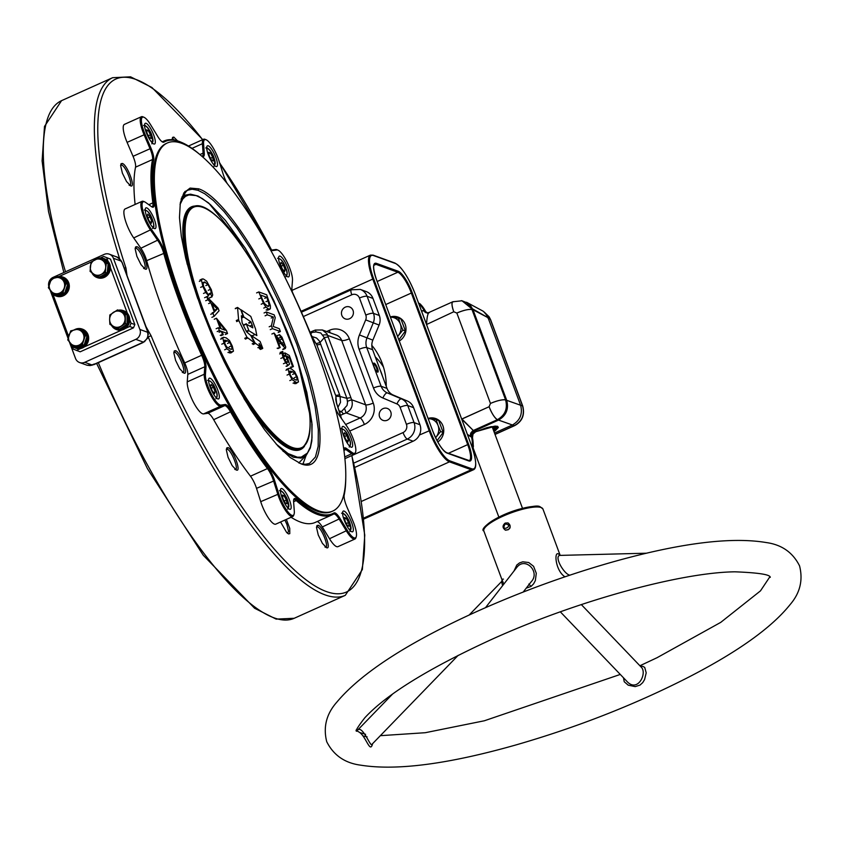 <?xml version="1.0" encoding="UTF-8"?>
<svg xmlns="http://www.w3.org/2000/svg" width="842" height="842" viewBox="0 0 842 842"><rect width="100%" height="100%" fill="white"/><g stroke="black" fill="none" stroke-linecap="round" stroke-linejoin="round"><path stroke-width="1.26" d="M505.158 523.092L507.884 522.903C510.82 525.008 510.873 527.324 508.042 529.828L505.316 530.018C502.379 527.913 502.327 525.608 505.158 523.092M505.211 523.966C499.664 533.081 515.178 525.124 505.211 523.966M483.34 429.473A12.609 3 159.6 0 0 486.865 427.694M492.78 428.42A13.577 3.221 159.6 0 0 493.275 427.536M487.876 427.41A13.577 3.221 -20.4 0 1 493.644 427.978A13.577 3.221 -20.4 0 1 493.159 429.431M489.886 426.915A14.24 3.379 -20.4 0 1 494.317 427.999A14.24 3.379 -20.4 0 1 493.286 429.788M490.981 426.683A14.282 3.389 -20.4 0 1 494.317 427.852A14.282 3.389 -20.4 0 1 494.317 427.925M496.99 426.22A17.45 4.147 -20.4 0 1 497.338 427.01A17.45 4.147 -20.4 0 1 493.738 430.999M497.338 426.294A17.661 4.189 -20.4 0 1 497.348 426.431L497.338 427.01M494.917 426.126A16.335 3.873 -20.4 0 1 496.085 426.757A16.335 3.873 -20.4 0 1 493.601 430.62M493.549 430.472A16.282 3.863 159.6 0 0 496.033 426.694M440.271 424.684L441.745 428.662M440.798 435.651L437.861 439.598M428.189 418.685A11.346 10.62 109.9 0 1 429.725 418.748A11.346 10.62 109.9 0 1 438.05 425.452L436.167 419.611L438.724 420.537L443.166 432.472L437.072 440.671M435.598 437.735L440.608 431.546L438.05 425.452A11.346 10.62 109.9 0 1 436.388 436.651A11.346 10.62 109.9 0 1 435.556 437.651M436.167 419.611L428.146 418.569M443.166 432.472L440.608 431.546M402.529 323.202L404.002 327.17M403.055 334.169L400.118 338.105M390.446 317.192A11.346 10.62 109.9 0 1 391.983 317.255A11.346 10.62 109.9 0 1 400.308 323.959L398.424 318.118L400.981 319.044L405.423 330.98L398.855 339.81M397.645 336.547L402.865 330.053L400.308 323.959A11.346 10.62 109.9 0 1 398.645 335.158A11.346 10.62 109.9 0 1 397.592 336.39M398.424 318.118L390.404 317.076M405.423 330.98L402.865 330.053M428.104 418.432A13.304 12.451 109.9 0 1 435.735 418.569A13.304 12.451 109.9 0 1 443.702 429.304A13.304 12.451 109.9 0 1 437.798 442.018M390.351 316.95A13.304 12.451 109.9 0 1 397.992 317.087A13.304 12.451 109.9 0 1 405.991 328.275A13.304 12.451 109.9 0 1 399.308 341.01M514.009 571.002L516.778 565.045L519.514 562.909L522.819 561.803L528.713 562.53L533.586 566.319L536.291 573.297L535.333 580.633L533.586 583.864L531.007 586.442L526.25 588.137M503.453 579.117L501.948 579.264L503.748 584.211M564.993 576.812C554.625 570.476 553.583 547.321 559.888 555.373M504.947 529.86L505.505 530.123C510.441 529.523 511.431 527.208 508.463 523.177M502.621 585.653L501.548 581.601L469.162 615.018M392.677 693.955L357.282 730.477C362.249 724.225 370.312 746.854 371.796 744.507L458.206 655.318M523.198 592.052L531.165 581.811C540.617 572.002 525.366 556.383 516.883 567.308L485.518 607.65M560.319 611.829L626.68 681.115C637.499 693.482 647.54 673.147 641.278 667.19L581.317 604.577M542.943 509.031C538.554 505.674 540.774 504.4 519.051 509.242C494.885 516.062 478.919 529.408 483.845 531.007A31.533 7.483 159.6 0 1 510.778 512.999A31.533 7.483 159.6 0 1 542.943 509.031L560.162 555.341C553.531 555.731 563.803 574.086 569.813 575.181M640.478 666.359L642.762 666.327L644.719 667.411L646.203 672.832L644.583 679.568L642.709 682.641L639.973 685.104L635.205 686.609L628.216 685.178L624.238 681.746L623.48 677.768M359.766 732.561L365.575 734.298M372.585 743.686C369.964 754.579 365.891 734.971 358.229 731.635L356.019 730.214M461.321 300.657L466.836 302.878L470.71 306.962L471.983 309.54C468.657 309.046 463.616 310.214 456.848 313.056L490.465 403.444L489.097 406.728L461.9 418.958L473.309 430.504L475.193 431.188L472.657 433.693L472.309 437.272L471.509 436.987L471.562 434.283L474.404 430.925L475.667 431.757L486.371 427.831L495.212 426.115L497.706 426.431L498.338 427.483L495.338 430.651L493.949 431.567L495.317 426.115L475.667 431.757L472.993 434.114L475.667 431.757L475.193 431.188L472.657 433.693L472.309 437.272L470.415 436.577L470.467 433.925L473.309 430.504L474.404 430.925L498.517 420.084L497.412 419.674C494.622 417.874 491.854 413.569 489.097 406.728L461.732 419.148L473.309 430.504L497.412 419.674A12.609 3.305 -114.2 0 1 489.097 406.728L490.465 403.444C497.222 400.603 502.274 399.424 505.6 399.918C507.831 408.602 505.105 415.19 497.412 419.674L472.583 430.915L470.804 433.02L470.415 436.577L467.394 434.367L471.509 436.987A28.67 26.818 109.9 0 1 472.341 445.828L473.13 446.449M462.016 300.783L468.057 303.194L470.204 305.109L473.025 309.761L462.016 300.783L452.796 301.773A12.609 3.305 65.8 0 1 453.554 301.752C451.438 301.773 451.512 305.109 453.775 311.761L456.848 313.056L490.465 403.444A12.609 3 159.6 0 1 505.6 399.918C507.873 408.623 505.137 415.201 497.412 419.674L498.517 420.084L473.625 431.367L471.878 433.42L471.509 436.987A28.67 26.818 109.9 0 1 472.341 445.828L473.151 446.113A28.575 26.733 -70.1 0 0 472.309 437.272L473.278 446.397M472.699 308.94L488.055 317.708L485.234 313.056L483.076 311.151L466.552 302.267L470.204 305.109L473.025 309.761L506.716 400.329L505.6 399.918L471.983 309.54L505.6 399.918L506.716 400.329C508.957 409.012 506.221 415.601 498.517 420.084L512.41 424.989L494.496 433.041L512.41 424.989L498.517 420.084C506.221 415.601 508.957 409.012 506.716 400.329L473.025 309.761L471.983 309.54A12.609 3 159.6 0 0 456.848 313.056L453.775 311.761L426.536 324.517L453.775 311.761A12.609 3.305 65.8 0 1 452.796 301.773L428.631 312.635L426.073 312.75L423.515 310.477L425.399 311.14L427.357 313.161L425.021 311.466L419.505 303.762A28.67 26.818 109.9 0 1 424.557 310.709L426.526 312.729M461.532 418.611L461.742 419.179L461.532 418.611M429.452 312.582C427.978 312.54 427.02 316.318 426.589 323.949L426.578 323.981C427.02 316.318 427.978 312.54 429.452 312.582M420.642 304.457L418.4 303.046M425.642 311.372L420.526 304.288L418.685 303.109M512.41 424.989C520.114 420.505 522.84 413.917 520.598 405.234L488.055 317.708L473.025 309.761L488.055 317.708L520.598 405.234L506.716 400.329L520.598 405.234C522.84 413.917 520.114 420.505 512.41 424.989L514.325 425.642L494.98 434.335L514.325 425.642L512.083 424.852M483.876 311.866L490.57 319.56L489.086 316.771L484.182 312.024L489.086 316.771L490.339 319.339L488.244 318.234M514.851 425.399L514.63 425.631C522.25 421.453 524.955 414.938 522.756 406.107L522.524 405.886A5.041 1.2 159.6 0 1 522.756 406.107L490.57 319.56A5.041 1.2 159.6 0 0 490.339 319.339L522.524 405.886L520.282 405.097L522.524 405.886C524.871 414.622 522.145 421.2 514.325 425.642C522.145 421.2 524.871 414.622 522.524 405.886L490.339 319.339L487.907 318.055M425.399 311.14A28.575 26.733 -70.1 0 0 420.368 304.183M427.62 313.119L425.263 312.361L423.515 310.477L421.537 311.066L424.557 310.709A28.67 26.818 109.9 0 0 419.505 303.762L418.558 303.036M472.12 447.102L472.341 445.828L472.12 447.102M472.541 448.333L473.151 446.113L472.541 448.333M419.505 303.762L418.748 303.573L419.505 303.762M514.63 425.631L514.325 425.642A5.041 1.326 -114.2 0 0 514.63 425.631L495.022 434.451M181.072 199.365L186.071 194.986L190.545 194.176L198.038 196.039L208.679 202.996L245.296 248.18L273.913 300.741L296.931 357.797L312.066 424.221L311.835 440.976L310.288 448.102L306.299 455.217L301.141 458.09L293.353 457.227L282.986 451.175M186.071 194.986L182.093 196.628M276.208 444.092L288.069 453.564L297.384 457.217L301.31 457.111L307.435 453.07L310.445 446.776L312.014 437.861L311.835 422.295L306.856 392.467L296.668 357.103L287.375 331.843L273.597 300.152L258.105 269.882L245.001 247.801L225.467 220.478L210.374 204.574L202.206 198.491L196.112 195.586L188.924 194.923L185.556 196.323L182.777 199.007L180.041 204.511M347.904 441.976L348.514 440.187L346.788 435.546L344.452 432.693L343.852 434.483L345.578 439.124L347.904 441.976M346.999 440.861L348.514 440.187M344.61 436.524L346.788 435.546M147.771 214.089L147.171 215.878L148.897 220.52L151.223 223.362L151.823 221.572L150.097 216.941L147.771 214.089M150.318 222.256L151.823 221.572M147.929 217.91L150.097 216.941M281.112 262.367L283.438 265.219L285.164 269.861L284.564 271.65L282.228 268.798L280.502 264.156L281.112 262.367M281.26 266.198L283.438 265.219M283.649 270.535L285.164 269.861M214.573 393.698L212.237 390.846L210.511 386.204L211.121 384.415L213.447 387.267L215.173 391.909L214.573 393.698M211.268 388.246L213.447 387.267M213.657 392.582L215.173 391.909M348.546 522.535L349.188 526.25L347.493 525.64L345.157 521.314L344.504 517.598L346.199 518.209L348.546 522.535L346.346 523.524M344.725 518.872L346.199 518.209M212.7 157.265L210.353 152.939L208.669 152.328L209.311 156.044L211.658 160.359L213.342 160.98L212.7 157.265L210.511 158.254M208.89 153.602L210.353 152.939M282.975 498.801L285.322 503.116L287.017 503.737L286.364 500.022L284.028 495.696L282.333 495.085L282.975 498.801M284.175 501.011L286.364 500.022M282.554 496.359L284.028 495.696M147.139 133.52L146.487 129.815L148.181 130.426L150.518 134.752L151.171 138.467L149.476 137.846L147.139 133.52M146.708 131.089L148.181 130.426M148.329 135.741L150.518 134.752M112.281 325.728A9.462 8.852 -70.1 0 0 112.502 326.033A9.462 8.852 -70.1 0 0 125.016 327.17A9.462 8.852 -70.1 0 0 126.626 313.94A9.462 8.852 -70.1 0 0 119.459 310.614M118.459 310.214A10.093 9.441 109.9 0 1 123.216 310.572A10.093 9.441 109.9 0 1 127.31 313.613A10.093 9.441 109.9 0 1 127.405 325.707A10.093 9.441 109.9 0 1 116.343 329.548A10.093 9.441 109.9 0 1 112.239 326.517A10.093 9.441 109.9 0 1 111.428 325.244M123.437 310.666A10.093 9.441 109.9 0 1 123.669 310.74A10.093 9.441 109.9 0 1 127.773 313.782A10.093 9.441 109.9 0 1 127.858 325.875A10.093 9.441 109.9 0 1 116.806 329.717A10.093 9.441 109.9 0 1 116.575 329.632M71.044 343.946A9.462 8.852 -70.1 0 0 71.433 344.494A9.462 8.852 -70.1 0 0 72.886 345.999M81.19 329.369L87.01 336.221L84.063 345.22L75.285 347.346A9.462 8.852 -70.1 0 0 85.642 343.736A9.462 8.852 -70.1 0 0 85.558 332.401A9.462 8.852 -70.1 0 0 81.211 329.39L79.464 328.738L70.696 330.874L67.739 339.873L73.559 346.725L82.337 344.588L85.284 335.6L79.464 328.738M74.296 329.853A10.093 9.441 109.9 0 1 82.137 329.043A10.093 9.441 109.9 0 1 86.231 332.074A10.093 9.441 109.9 0 1 86.326 344.168A10.093 9.441 109.9 0 1 75.264 348.009A10.093 9.441 109.9 0 1 71.17 344.978A10.093 9.441 109.9 0 1 69.812 342.505M82.369 329.127A10.093 9.441 109.9 0 1 82.6 329.201A10.093 9.441 109.9 0 1 86.694 332.243A10.093 9.441 109.9 0 1 86.789 344.336A10.093 9.441 109.9 0 1 75.727 348.178A10.093 9.441 109.9 0 1 75.496 348.093M51.741 291.995A9.462 8.852 -70.1 0 0 52.078 292.469A9.462 8.852 -70.1 0 0 53.33 293.795M67.686 284.301L64.634 293.258L55.846 295.289A9.462 8.852 -70.1 0 0 66.265 291.753A9.462 8.852 -70.1 0 0 66.202 280.375A9.462 8.852 -70.1 0 0 61.961 277.397L67.686 284.301L65.96 283.68L60.214 276.744L51.425 278.776L48.373 287.743L54.12 294.668L62.908 292.637L65.96 283.68M54.962 277.818A10.093 9.441 109.9 0 1 62.792 277.007A10.093 9.441 109.9 0 1 66.886 280.049A10.093 9.441 109.9 0 1 66.981 292.142A10.093 9.441 109.9 0 1 55.919 295.984A10.093 9.441 109.9 0 1 51.815 292.953A10.093 9.441 109.9 0 1 50.457 290.448M63.013 277.102A10.093 9.441 109.9 0 1 63.245 277.176A10.093 9.441 109.9 0 1 67.349 280.218A10.093 9.441 109.9 0 1 67.434 292.311A10.093 9.441 109.9 0 1 56.382 296.152A10.093 9.441 109.9 0 1 56.151 296.068M92.746 273.418A9.462 8.852 -70.1 0 0 102.103 277.05A9.462 8.852 -70.1 0 0 109.039 268.977A9.462 8.852 -70.1 0 0 101.072 258.589M99.809 258.084A10.093 9.441 109.9 0 1 103.861 258.547A10.093 9.441 109.9 0 1 109.839 269.124A10.093 9.441 109.9 0 1 96.988 277.523A10.093 9.441 109.9 0 1 91.852 272.755M104.092 258.641A10.093 9.441 109.9 0 1 104.324 258.715A10.093 9.441 109.9 0 1 110.291 269.293A10.093 9.441 109.9 0 1 97.451 277.692A10.093 9.441 109.9 0 1 97.219 277.607M124.9 325.633A8.199 7.673 109.9 0 1 123.458 326.833A8.199 7.673 109.9 0 1 121.806 327.664M122.7 312.414A8.199 7.673 109.9 0 1 124.069 313.171M127.037 317.56A8.199 7.673 109.9 0 1 127.058 321.676M117.554 309.888L127.026 314.824L127.068 324.212L119.354 329.285L117.627 328.654L125.342 323.581L125.3 314.192L117.554 309.888L109.839 314.961L109.618 319.56L109.881 324.349L117.627 328.654M127.026 314.824L125.3 314.192M127.068 324.212L125.342 323.581M125.079 318.802A8.199 7.673 109.9 0 1 121.237 326.033A8.199 7.673 109.9 0 1 113.512 326.412A8.199 7.673 109.9 0 1 109.618 319.56A8.199 7.673 -70.1 0 1 113.449 312.329A8.199 7.673 109.9 0 1 121.185 311.95A8.199 7.673 109.9 0 1 125.079 318.802M83.347 331.906A8.199 7.673 109.9 0 1 84.358 332.885A8.199 7.673 109.9 0 1 85.168 334.053M86.2 338.695A8.199 7.673 109.9 0 1 84.863 342.768M81.348 345.873A8.199 7.673 109.9 0 1 78.443 346.578M87.01 336.221L85.284 335.6M84.063 345.22L82.337 344.588M75.285 347.346L73.559 346.725M77.706 345.567A8.199 7.673 109.9 0 1 70.412 343.21A8.199 7.673 109.9 0 1 68.97 335.284A8.199 7.673 109.9 0 1 74.833 329.717A8.199 7.673 -70.1 0 1 82.137 332.085A8.199 7.673 109.9 0 1 83.569 340.01A8.199 7.673 109.9 0 1 77.706 345.567M103.913 260.652A8.199 7.673 109.9 0 1 105.597 261.883M107.86 266.409A8.199 7.673 109.9 0 1 107.418 270.587M104.808 274.303A8.199 7.673 109.9 0 1 103.324 275.271A8.199 7.673 109.9 0 1 101.682 275.881M99.23 257.873L108.144 263.735L107.155 273.113L98.977 277.25L97.251 276.618L101.103 274.46A8.199 7.673 109.9 0 1 93.42 273.913A8.199 7.673 109.9 0 1 90.315 266.609A8.199 7.673 109.9 0 1 94.893 259.852A8.199 7.673 109.9 0 1 102.577 260.399A8.199 7.673 109.9 0 1 105.682 267.714L106.418 263.114L99.23 257.873L91.052 262.009L90.062 271.377L97.251 276.618M101.103 274.46A8.199 7.673 -70.1 0 0 105.682 267.714L105.429 272.482L101.103 274.46M107.155 273.113L105.429 272.482M108.144 263.735L106.418 263.114M64.055 279.923A8.199 7.673 109.9 0 1 65.865 282.112M66.844 286.754A8.199 7.673 109.9 0 1 65.466 290.816M61.908 293.89A8.199 7.673 109.9 0 1 60.487 294.363A8.199 7.673 109.9 0 1 59.024 294.553M61.94 277.376L60.214 276.744M64.634 293.258L62.908 292.637M55.846 295.289L54.12 294.668M49.657 283.165A8.199 7.673 109.9 0 1 55.572 277.671A8.199 7.673 109.9 0 1 62.845 280.123A8.199 7.673 109.9 0 1 64.192 288.069A8.199 7.673 -70.1 0 1 58.266 293.563A8.199 7.673 109.9 0 1 51.004 291.111A8.199 7.673 109.9 0 1 49.657 283.165M72.212 346.136L73.328 349.146L80.179 351.809L133.468 327.864L129.689 326.496L131.057 323.202L129.752 319.686M76.401 350.44L80.769 348.483M84.253 346.915L121.848 330.022M125.332 328.454L129.689 326.496M50.794 280.207L49.257 284.407M52.867 294.111L68.612 336.453M103.64 256.452L110.491 259.115L103.64 256.452L100.082 258.052M91.02 262.125L59.003 276.513M127.374 313.287L110.407 267.661M108.029 261.262L106.724 257.747M131.057 323.202L134.836 324.57L110.491 259.115M134.836 324.57L133.468 327.864M391.162 414.443A6.347 5.936 109.9 0 1 384.899 420.716A6.347 5.936 109.9 0 1 379.195 414.39A6.347 5.936 109.9 0 1 385.468 408.107A6.347 5.936 109.9 0 1 391.162 414.443M352.84 309.961A6.347 5.936 109.9 0 1 350.019 318.487A6.347 5.936 109.9 0 1 342.031 315.887A6.347 5.936 109.9 0 1 344.852 307.362A6.347 5.936 109.9 0 1 352.84 309.961M272.45 328.654L280.375 331.516L279.312 328.685L273.187 326.464L275.239 317.708L274.176 314.845L266.24 311.972L267.303 314.834L273.418 317.045L271.387 325.791L272.45 328.654L270.24 329.643M278.165 332.516L280.375 331.516M269.177 326.78L271.387 325.791M271.208 318.034L273.418 317.045M265.104 315.824L267.303 314.834M264.041 312.971L266.24 311.972M277.976 348.546L280.186 347.557L276.134 336.642L280.597 343.304L285.438 348.43L283.228 349.43M277.155 348.251L280.186 347.557M271.871 334.021L274.071 333.022L279.365 347.262M279.944 339.947L282.154 338.958L283.775 342.326L284.396 344.925L283.754 345.578L274.071 333.022M283.396 345.378L284.396 344.925L283.754 345.578M278.334 338.4L280.544 337.4L282.154 338.958M277.302 335.621L279.512 334.632L280.544 337.4M282.702 349.398L285.806 347.209L282.007 337.21L279.512 334.632M283.333 356.008L285.512 355.029L288.038 361.765L287.206 362.492L285.48 360.913L283.87 357.703L282.723 351.43L280.123 352.461M283.796 356.819L286.006 355.829M283.501 353.535L284.901 352.903L285.512 355.029M291.195 367.554L293.405 366.565L289.269 355.429L284.901 352.903M290.269 367.217L293.405 366.565M287.806 358.05L289.206 357.429L292.469 366.228M282.723 351.43L281.891 352.935L283.038 357.408L285.638 362.744L288.248 365.249L289.532 364.207L286.806 356.008L289.206 357.429M286.038 366.238L288.248 365.249L286.838 366.281M283.322 354.208L283.165 354.987M286.838 362.313L288.038 361.765L287.206 362.492M290.458 372.753L292.658 371.754L294.826 373.416L296.563 376.711L297.131 379.616L295.637 379.931L291.785 377.648L290.08 374.406L289.89 371.069M296.121 380.079L296.794 380.047M289.532 371.522L292.658 371.754M292.048 379.584L296.594 382.657L298.489 381.879L297.384 377.005L294.605 371.511L291.395 368.922L288.753 368.375L288.185 369.259L289.248 374.101L292.048 379.584L289.837 380.573M295.731 383.731L298.489 381.879M246.359 324.107L252.832 327.864L252.2 325.033L250.884 321.802L243.854 317.024L241.159 309.856L250.779 316.392L255.547 328.927L256.842 335.59L248.979 330.801L246.359 324.107L244.148 325.096M255.031 342.989L251.137 335.369L260.094 341.473L262.672 348.083L261.462 347.42L259.104 343.525L260.115 346.683L255.031 342.989L252.821 343.978M243.18 316.571L241.349 315.75L242.128 322.739L246.569 331.811L250.79 335.484L254.473 342.82L246.98 337.305L238.654 320.192L237.539 307.425L240.886 309.909L243.243 316.581L241.507 317.318M206.479 296.773L208.69 295.784L203.732 286.68L202.933 282.712L204.48 281.965L208.027 284.617L210.426 289.322L211.321 292.732L210.532 293.89L212.121 296.784L209.911 297.773M203.511 293.437L205.722 292.448L208.69 295.784M209.426 297.847L211.626 296.847L212.7 295.068L211.31 289.637L206.606 281.123L203.417 279.007L202.227 278.944L201.522 280.386L202.848 286.354L205.722 292.448M208.342 294.868L210.868 293.816M205.816 285.606L208.027 284.617M202.933 282.712L204.48 281.965L202.943 282.649M212.047 303.825L217.268 308.982L214.868 311.403L212.047 303.825M215.057 309.972L217.268 308.982M210.826 302.604L214.31 311.961L212.973 313.319L214.1 316.339L219.067 310.751L218.11 308.172L206.795 296.7L207.921 299.731L210.826 302.604L208.616 303.594M212.1 312.95L214.31 311.961M205.711 300.72L207.921 299.731M204.585 297.7L206.795 296.7M211.889 317.339L214.1 316.339M210.763 314.308L212.973 313.319M218.488 321.77L225.067 330.169L221.078 328.727L218.488 321.77M223.288 334.674L222.13 331.58L227.54 333.527L226.414 330.506L216.436 318.244L220.225 328.422L218.331 327.738L219.394 330.58L221.278 331.264L222.435 334.358L223.288 334.674L221.078 335.663M220.225 335.358L222.435 334.358M219.078 332.264L221.278 331.264M217.183 331.58L219.394 330.58M216.12 328.727L218.331 327.738M214.236 319.244L216.436 318.244M225.33 334.527L227.54 333.527M225.267 341.757L227.477 340.768L229.708 342.473L231.487 345.852L232.076 348.841L230.54 349.167L226.582 346.82L224.825 343.483L224.635 340.063M231.034 349.314L231.729 349.283M224.267 340.526L227.477 340.768M226.845 348.809L231.518 351.967L233.466 351.167L232.329 346.167L229.477 340.515L226.182 337.853L223.467 337.284L222.877 338.2L223.972 343.178L226.845 348.809L224.635 349.798M230.697 353.04L233.466 351.167M266.925 297.352L269.24 305.351L267.788 306.33L264.493 303.541L261.83 298.11L260.704 295.1L266.925 297.352L264.714 298.342M268.724 306.383L267.788 306.33M266.714 294.805L258.789 291.932L263.399 303.236L265.946 307.088L268.861 309.172L270.356 308.667L270.398 305.772L266.714 294.805M256.589 292.921L258.789 291.932M266.661 310.161L270.356 308.667M324.98 547.026C329.938 549.363 322.012 528.029 317.508 526.934L316.529 527.039M174.978 140.182L172.168 138.846M129.1 185.198C134.067 187.524 126.132 166.19 121.627 165.095L120.659 165.2M143.624 268.398C148.581 270.735 140.646 249.4 136.151 248.306L135.173 248.411M182.304 372.417C187.261 374.753 179.325 353.408 174.831 352.324L173.852 352.419M234.792 469.373C239.749 471.699 231.813 450.365 227.319 449.27L226.34 449.375M286.354 519.398L289.743 528.376L289.795 533.639L288.553 533.933L286.669 532.512L280.575 521.987M236.328 470.015L232.213 465.689L228.066 457.332L226.33 449.849L226.761 447.912L227.993 447.628C233.024 448.86 241.843 472.625 236.328 470.015L236.076 469.91M145.161 269.051L141.046 264.714L136.899 256.357L135.162 248.885L135.594 246.948L136.825 246.653C141.856 247.885 150.676 271.661 145.161 269.051L144.908 268.945M130.636 185.84L126.532 181.514L122.385 173.157L120.648 165.674L121.069 163.737L122.311 163.453C127.342 164.685 136.162 188.45 130.636 185.84L130.394 185.735M326.517 547.679L322.402 543.343L318.265 534.996L316.518 527.513L316.95 525.576L318.192 525.292C323.212 526.524 332.043 550.289 326.517 547.679L326.275 547.574M175.515 350.672C180.535 351.903 189.366 375.679 183.84 373.059L179.725 368.733L175.589 360.376L173.841 352.893L174.273 350.956L175.515 350.672L173.841 352.766M172.168 139.751L172.578 137.383L173.82 137.099L177.567 140.877M200.585 155.149A204.048 53.435 65.8 0 0 182.409 142.782A204.048 53.435 65.8 0 0 181.651 142.456A204.048 53.435 65.8 0 0 177.399 140.972A204.048 53.435 65.8 0 0 163.916 142.13A13.493 3.536 -114.2 0 1 162.738 142.109A13.493 3.536 -114.2 0 1 157.791 136.52L150.602 124.742A18.029 4.726 65.8 0 0 143.993 117.28A18.029 4.726 65.8 0 0 143.835 117.217A18.029 4.726 65.8 0 0 145.098 134.352L151.044 148.297A13.493 3.536 -114.2 0 1 153.718 159.917A204.048 53.435 65.8 0 0 154.054 203.048A13.493 3.536 -114.2 0 1 152.234 207.058A13.493 3.536 -114.2 0 1 151.507 206.637L145.634 202.438A18.029 4.726 65.8 0 0 144.656 201.87A18.029 4.726 65.8 0 0 144.498 201.806A18.029 4.726 65.8 0 0 142.887 210.574A18.029 4.726 65.8 0 0 151.434 229.413L158.612 239.707A13.493 3.536 -114.2 0 1 164.79 253A204.048 53.435 65.8 0 0 202.659 354.829A13.493 3.536 -114.2 0 1 205.985 367.091L205.427 374.585A18.029 4.726 65.8 0 0 211.1 393.53A18.029 4.726 65.8 0 0 221.004 405.107L225.088 404.497A13.493 3.536 -114.2 0 1 225.793 404.592A13.493 3.536 -114.2 0 1 231.518 411.338A204.048 53.435 65.8 0 0 268.145 467.615A13.493 3.536 -114.2 0 1 274.629 480.614L278.818 493.917A18.029 4.726 65.8 0 0 287.343 511.115A18.029 4.726 65.8 0 0 294.068 514.22A18.029 4.726 65.8 0 0 294.3 511.126L293.605 501.706A13.493 3.536 -114.2 0 1 293.774 499.39A13.493 3.536 -114.2 0 1 295.405 498.559A13.493 3.536 -114.2 0 1 296.816 499.474A204.048 53.435 65.8 0 0 333.979 512.936A13.493 3.536 -114.2 0 1 335.032 512.904A13.493 3.536 -114.2 0 1 340.105 518.546L347.293 530.313A18.029 4.726 65.8 0 0 356.24 536.733L355.871 537.827A18.913 4.957 -114.2 0 1 354.935 539.027L337.947 546.658A18.913 4.957 -114.2 0 1 336.6 546.626A18.913 4.957 -114.2 0 1 329.496 538.733L322.307 526.955A12.609 3.305 65.8 0 0 317.571 521.693A12.609 3.305 65.8 0 0 317.076 521.598M354.935 539.027A18.913 4.957 -114.2 0 1 346.483 531.102L339.294 519.325A12.609 3.305 65.8 0 0 334.558 514.062A12.609 3.305 65.8 0 0 333.653 514.041A12.609 3.305 65.8 0 0 333.569 514.083A204.932 53.667 -114.2 0 1 332.19 514.799L315.203 522.44A204.932 53.667 -114.2 0 1 300.573 522.103A204.932 53.667 -114.2 0 1 291.069 517.272M294.068 514.22L293.7 515.315A18.913 4.957 -114.2 0 1 292.763 516.514L275.776 524.145A18.913 4.957 -114.2 0 1 274.429 524.113A18.913 4.957 -114.2 0 1 260.715 501.664L256.526 488.349A12.609 3.305 -114.2 0 0 250.474 476.204L267.451 468.573A204.932 53.667 -114.2 0 1 230.666 412.054A12.609 3.305 65.8 0 0 225.319 405.749A12.609 3.305 65.8 0 0 224.656 405.665L220.572 406.265A18.913 4.957 -114.2 0 1 210.184 394.119A18.913 4.957 -114.2 0 1 204.227 374.248L204.785 366.754A12.609 3.305 65.8 0 0 201.68 355.292A204.932 53.667 -114.2 0 1 163.653 253.032A12.609 3.305 65.8 0 0 157.875 240.601L150.697 230.308A18.913 4.957 -114.2 0 1 142.277 212.521A18.913 4.957 -114.2 0 1 142.077 201.322A18.913 4.957 -114.2 0 1 143.424 201.354A18.913 4.957 -114.2 0 1 143.593 201.417A18.913 4.957 -114.2 0 1 143.761 201.491M231.518 411.338L213.679 419.684A204.932 53.667 65.8 0 0 250.474 476.204M213.679 419.684A12.609 3.305 65.8 0 0 208.332 413.38A12.609 3.305 65.8 0 0 207.669 413.296L224.656 405.665L225.088 404.497M221.004 405.107L220.572 406.265L203.585 413.896L207.669 413.296M203.585 413.896A18.913 4.957 -114.2 0 1 202.596 413.759A18.913 4.957 -114.2 0 1 192.471 400.287A18.913 4.957 -114.2 0 1 187.24 381.879L187.808 374.385A12.609 3.305 65.8 0 0 184.703 362.934A204.932 53.667 -114.2 0 1 146.666 260.662A12.609 3.305 65.8 0 0 140.888 248.232L133.71 237.939A18.913 4.957 -114.2 0 1 125.29 220.151A18.913 4.957 -114.2 0 1 125.09 208.953L142.077 201.322M135.13 204.448A204.932 53.667 -114.2 0 1 135.541 167.179A12.609 3.305 65.8 0 0 133.047 156.317L127.1 142.372A18.913 4.957 -114.2 0 1 124.427 124.374L141.403 116.733A18.913 4.957 -114.2 0 1 142.761 116.764A18.913 4.957 -114.2 0 1 142.919 116.828A18.913 4.957 -114.2 0 1 143.098 116.912M145.887 326.486L151.118 335.811A281.239 73.643 65.8 0 0 326.412 591.568A281.239 73.643 65.8 0 0 351.756 455.564M335.905 400.392L335.853 396.235L336.6 403.108A2.526 0.905 161.8 0 0 336.421 402.908L335.716 399.119M315.003 342.02L311.308 335.358M202.606 139.688A281.239 73.643 65.8 0 0 125.953 268.124L127.089 275.965M287.585 533.365L288.511 531.281L286.943 524.566L284.933 520.03M377.016 371.785A4.284 1.126 65.8 0 0 377.037 371.775A4.284 1.126 65.8 0 0 376.511 367.891A4.284 1.126 65.8 0 0 373.827 363.965A4.284 1.126 65.8 0 0 373.522 363.954A4.284 1.126 65.8 0 0 373.501 363.965M374.164 363.144A4.915 1.284 -114.2 0 1 377.469 368.207A4.915 1.284 -114.2 0 1 377.5 372.101A4.915 1.284 -114.2 0 1 377.458 372.08A4.915 1.284 -114.2 0 1 374.195 367.028A4.915 1.284 -114.2 0 1 373.574 363.439A4.915 1.284 -114.2 0 1 374.164 363.144M315.34 330.053L316.097 331.948L312.066 332.401A6.42 1.684 65.8 0 1 312.477 331.18L315.34 330.053L322.381 329.98L326.959 333.758L351.672 399.761C353.314 405.655 351.461 410.043 346.125 412.906L343.683 413.864A6.42 1.684 -114.2 0 1 341.505 411.549L347.051 405.444L347.536 402.318L346.904 398.35L340.094 396.498L340.505 402.381L337.958 407.286M345.662 424.494L360.144 417.979L346.125 412.906L344.62 408.644M326.664 331.538L329.359 330.327A16.398 15.335 109.9 0 1 349.346 338.768L373.259 403.065A16.398 15.335 109.9 0 1 364.375 424.484A6.304 1.652 65.8 0 0 360.144 417.979A10.093 9.441 -70.1 0 0 365.617 404.802L351.672 399.761L347.399 401.297M350.935 397.94A6.42 1.526 159.6 0 0 346.904 398.35L324.328 337.642L320.791 332.99L316.097 331.948M328.359 337.232A6.42 1.526 159.6 0 0 324.328 337.642L320.034 342.536L339.579 394.74L340.094 396.498L335.853 396.235M373.259 403.065A6.304 1.495 -20.4 0 1 365.617 404.802L341.705 340.505L327.759 335.453A6.42 2.61 162.7 0 0 322.781 335.127M339.579 394.74A6.42 1.526 159.6 0 1 335.548 395.161L316.75 344.641L314.519 341.252M311.908 336.495L316.581 338.031L319.223 340.81L320.034 342.536L316.276 343.599M146.761 207.89A11.346 2.968 65.8 0 0 145.95 207.879A11.346 2.968 65.8 0 0 147.339 218.152A11.346 2.968 65.8 0 0 154.454 228.561A11.346 2.968 65.8 0 0 155.265 228.582A11.346 2.968 65.8 0 0 153.875 218.299A11.346 2.968 65.8 0 0 146.761 207.89M146.098 123.3A11.346 2.968 65.8 0 0 145.287 123.29A11.346 2.968 65.8 0 0 146.676 133.562A11.346 2.968 65.8 0 0 153.781 143.971A11.346 2.968 65.8 0 0 154.591 143.993A11.346 2.968 65.8 0 0 153.202 133.71A11.346 2.968 65.8 0 0 146.098 123.3M343.789 449.333A13.493 3.536 -114.2 0 1 343.915 448.786A13.493 3.536 -114.2 0 1 345.546 447.955A13.493 3.536 -114.2 0 1 346.399 448.428L352.261 452.628A18.029 4.726 65.8 0 0 355.577 452.143L355.198 453.238A18.913 4.957 -114.2 0 1 354.272 454.438A18.913 4.957 -114.2 0 1 351.724 453.754L345.862 449.544A12.609 3.305 65.8 0 0 345.073 449.112A12.609 3.305 65.8 0 0 344.168 449.091A12.609 3.305 65.8 0 0 343.799 449.396M332.19 514.799A204.932 53.667 -114.2 0 1 296.237 500.569A12.609 3.305 65.8 0 0 294.932 499.716A12.609 3.305 65.8 0 0 294.026 499.695A12.609 3.305 65.8 0 0 293.626 500.032M201.796 156.138A12.609 3.305 65.8 0 0 202.312 156.075A12.609 3.305 65.8 0 0 203.101 153.107L202.406 143.687A18.913 4.957 -114.2 0 1 203.585 139.246A18.913 4.957 -114.2 0 1 204.932 139.277A18.913 4.957 -114.2 0 1 205.101 139.34A18.913 4.957 -114.2 0 1 205.269 139.425M271.408 250.106A12.609 3.305 65.8 0 0 271.692 250.106L275.766 249.495A18.913 4.957 -114.2 0 1 276.765 249.632A18.913 4.957 -114.2 0 1 276.934 249.695A18.913 4.957 -114.2 0 1 277.102 249.779M151.655 206.743A12.609 3.305 65.8 0 0 152.17 206.669A12.609 3.305 65.8 0 0 152.865 202.859A204.932 53.667 -114.2 0 1 152.528 159.538A12.609 3.305 65.8 0 0 150.023 148.676L144.087 134.741A18.913 4.957 -114.2 0 1 141.403 116.733M280.102 256.168A11.346 2.968 65.8 0 0 279.291 256.157A11.346 2.968 65.8 0 0 280.681 266.43A11.346 2.968 65.8 0 0 287.785 276.839A11.346 2.968 65.8 0 0 288.595 276.86A11.346 2.968 65.8 0 0 287.217 266.577A11.346 2.968 65.8 0 0 280.102 256.168M208.269 145.824A11.346 2.968 65.8 0 0 207.458 145.803A11.346 2.968 65.8 0 0 208.848 156.075A11.346 2.968 65.8 0 0 215.962 166.484A11.346 2.968 65.8 0 0 216.773 166.505A11.346 2.968 65.8 0 0 215.384 156.223A11.346 2.968 65.8 0 0 208.269 145.824M343.441 426.505A11.346 2.968 65.8 0 0 342.641 426.484A11.346 2.968 65.8 0 0 344.02 436.766A11.346 2.968 65.8 0 0 351.135 447.165A11.346 2.968 65.8 0 0 351.945 447.186A11.346 2.968 65.8 0 0 350.556 436.914A11.346 2.968 65.8 0 0 343.441 426.505M344.115 511.094A11.346 2.968 65.8 0 0 343.304 511.073A11.346 2.968 65.8 0 0 344.694 521.345A11.346 2.968 65.8 0 0 351.798 531.755A11.346 2.968 65.8 0 0 352.609 531.776A11.346 2.968 65.8 0 0 351.23 521.493A11.346 2.968 65.8 0 0 344.115 511.094M281.944 488.581A11.346 2.968 65.8 0 0 281.133 488.56A11.346 2.968 65.8 0 0 282.512 498.832A11.346 2.968 65.8 0 0 289.627 509.242A11.346 2.968 65.8 0 0 290.437 509.263A11.346 2.968 65.8 0 0 289.048 498.98A11.346 2.968 65.8 0 0 281.944 488.581M210.111 378.226A11.346 2.968 65.8 0 0 209.3 378.205A11.346 2.968 65.8 0 0 210.689 388.478A11.346 2.968 65.8 0 0 217.794 398.887A11.346 2.968 65.8 0 0 218.604 398.908A11.346 2.968 65.8 0 0 217.215 388.625A11.346 2.968 65.8 0 0 210.111 378.226M98.325 362.66A283.754 74.306 65.8 0 0 294.226 618.281L345.294 595.326A283.754 74.306 -114.2 0 1 325.044 594.862A283.754 74.306 -114.2 0 1 148.181 336.811L151.118 335.811M320.791 344.22A6.42 1.526 159.6 0 1 316.75 344.641L314.382 341.231M125.953 268.124A2.526 0.905 161.8 0 0 124.227 268.061M126.931 275.345L126.279 273.576M147.024 329.38L146.213 327.201M292.763 516.514A18.913 4.957 -114.2 0 1 277.702 494.022L273.513 480.719A12.609 3.305 65.8 0 0 267.451 468.573L268.145 467.615M162.169 141.793A12.609 3.305 65.8 0 0 162.685 141.719A12.609 3.305 65.8 0 0 162.769 141.677A204.932 53.667 -114.2 0 1 164.158 140.961A204.932 53.667 -114.2 0 1 176.315 140.509A204.932 53.667 -114.2 0 1 178.778 141.288A204.932 53.667 -114.2 0 1 180.588 142.003L181.651 142.456M181.735 143.319A201.785 52.836 -114.2 0 1 183.24 143.898A201.785 52.836 -114.2 0 1 308.972 330.401A201.785 52.836 -114.2 0 1 332.779 511.073A201.785 52.836 -114.2 0 1 201.87 348.693A201.785 52.836 -114.2 0 1 167.337 142.982A201.785 52.836 -114.2 0 1 180.272 142.824A201.785 52.836 -114.2 0 1 181.735 143.319M332.779 511.073L331.674 511.578A201.785 52.836 -114.2 0 1 200.754 349.188A201.785 52.836 -114.2 0 1 166.221 143.487L167.337 142.982M300.91 463.774L290.216 457.501L278.049 446.113L264.788 430.02L251.053 410.054L237.381 387.046L224.225 361.818L212.142 335.516L201.417 308.772L192.544 282.838L185.735 258.305L181.314 236.297L179.462 217.531L180.314 202.796L183.872 192.85L190.082 188.092L198.659 188.829C224.74 196.996 272.24 272.482 298.152 343.831C325.475 415.516 328.064 475.035 300.91 463.774L305.446 464.289L309.477 463.416L315.424 457.006L318.171 446.334L318.308 429.557L315.013 406.286L307.793 377.174L296.773 344.125L282.807 310.003L267.251 277.881L251.579 250.127L236.991 228.024L224.204 211.721L213.51 200.638L204.869 193.828L198.049 190.313L192.123 189.218L188.103 190.092L186.64 190.902L181.367 198.365M356.24 536.733A18.029 4.726 65.8 0 0 353.956 523.598A18.029 4.726 65.8 0 0 352.798 520.714L346.851 506.768A13.493 3.536 -114.2 0 1 345.999 504.611A13.493 3.536 -114.2 0 1 344.178 495.149A204.048 53.435 65.8 0 0 345.757 478.14M355.577 452.143A18.029 4.726 65.8 0 0 353.282 439.008A18.029 4.726 65.8 0 0 346.462 425.652L339.284 415.359A13.493 3.536 -114.2 0 1 335.232 407.949M292.648 293.174A13.493 3.536 -114.2 0 1 291.911 287.975L292.479 280.481A18.029 4.726 65.8 0 0 289.943 268.682A18.029 4.726 65.8 0 0 277.997 250.148A18.029 4.726 65.8 0 0 277.839 250.085A18.029 4.726 65.8 0 0 276.892 249.958L272.808 250.558A13.493 3.536 -114.2 0 1 271.977 250.421A13.493 3.536 -114.2 0 1 269.872 248.727M227.245 183.577A13.493 3.536 -114.2 0 1 223.993 176.557A13.493 3.536 -114.2 0 1 223.267 174.452L219.078 161.138A18.029 4.726 65.8 0 0 218.11 158.328A18.029 4.726 65.8 0 0 206.164 139.793A18.029 4.726 65.8 0 0 206.006 139.73A18.029 4.726 65.8 0 0 203.596 143.94L204.29 153.36A13.493 3.536 -114.2 0 1 202.375 156.454A13.493 3.536 -114.2 0 1 201.522 155.949M298.952 462.974L299.531 463.195M183.219 194.544L185.693 195.144M306.13 455.385L302.92 464.1M299.657 462.09L298.784 462.9M351.882 455.564L403.023 432.577A6.304 5.894 -70.1 0 0 406.433 424.336L400.097 407.275A6.304 5.894 -70.1 0 0 396.961 403.95L382.899 398.013A18.913 17.693 109.9 0 1 373.501 388.025L359.102 349.314A18.913 17.693 109.9 0 1 359.45 334.948L365.691 319.886A6.304 5.894 -70.1 0 0 365.807 315.097L359.46 298.036A6.304 1.495 -20.4 0 1 367.112 296.3A12.609 11.799 109.9 0 0 360.302 289.427L366.175 291.553A12.609 11.799 109.9 0 1 372.974 298.426L379.321 315.487A12.609 11.799 109.9 0 1 379.089 325.065L372.848 340.126A12.609 11.799 -70.1 0 0 372.617 349.704L387.015 388.415A12.609 11.799 109.9 0 0 393.288 395.077L407.339 401.013A12.609 11.799 109.9 0 1 413.611 407.665L419.947 424.726A12.609 11.799 109.9 0 1 419.4 435.03A12.609 11.799 109.9 0 1 413.117 441.197L354.735 467.447M339.115 410.896L341.505 411.549L339.6 412.401M310.477 333.116L312.066 332.401L310.782 333.864M50.036 289.922L68.076 338.431M69.402 341.999L75.506 358.418A7.567 7.083 -70.1 0 0 84.726 362.313L135.794 339.358A7.567 7.083 -70.1 0 0 139.898 329.475L113.417 258.284A7.567 7.083 -70.1 0 0 104.198 254.389L53.13 277.344A7.567 7.083 -70.1 0 0 48.741 286.238M93.494 364.597L142.54 342.547A7.01 1.831 65.8 0 0 143.035 342.557L93.778 364.702L87.063 365.239L90.21 365.586L94.388 363.965M142.54 342.547L143.34 342.094C147.276 339.463 148.666 336.179 147.487 332.222L147.361 331.022L147.866 331.632L122.248 262.746L118.027 257.463L109.334 254.168M143.035 342.557L147.708 338.084L148.097 332.569M91.915 365.344A7.01 1.621 -107.1 0 0 92.231 365.028L84.726 362.313M135.794 339.358L143.34 342.094L144.803 341.568M139.898 329.475L147.487 332.222A7.01 5.536 -3.7 0 1 148.318 334.548M147.361 331.022L121.953 262.251M113.417 258.284L120.932 260.999A7.01 2.831 -31.1 0 0 120.764 260.157L122.248 262.746M380.047 369.701A50.446 47.194 109.9 0 1 381.373 372.901A50.446 47.194 109.9 0 1 382.478 376.216M383.52 367.217A50.446 47.194 -70.1 0 0 375.322 356.966M371.827 345.367A64.318 60.161 109.9 0 1 386.246 386.362M484.571 528.166A30.27 7.189 -20.4 0 1 510.462 512.136A30.27 7.189 -20.4 0 1 540.532 507.358M528.85 584.032L531.007 586.442M304.488 446.271A133.047 34.838 -114.2 0 1 243.927 398.455M187.261 264.388A133.047 34.838 -114.2 0 1 196.523 206.058M192.786 206.921C212.489 195.344 264.156 268.219 291.458 343.347A131.784 34.511 65.8 0 0 187.082 215.615A131.784 34.511 65.8 0 0 264.367 423.442A131.784 34.511 65.8 0 0 291.427 343.315C312.393 402.234 315.687 437.282 301.362 448.481A132.415 34.68 -114.2 0 1 215.447 341.926A132.415 34.68 -114.2 0 1 192.786 206.921L192.229 207.174A132.415 34.68 65.8 0 0 197.828 298.836M223.73 360.808A132.415 34.68 65.8 0 0 300.805 448.733L301.362 448.481M301.141 458.09L301.31 457.111M342.041 430.146A8.83 2.316 -114.2 0 1 344.873 430.694A8.83 2.316 -114.2 0 1 349.114 438.398A8.83 2.316 -114.2 0 1 348.809 445.197M145.361 211.542A8.83 2.316 -114.2 0 1 148.192 212.079A8.83 2.316 -114.2 0 1 152.434 219.794A8.83 2.316 -114.2 0 1 152.128 226.582M285.459 274.871A8.83 2.316 65.8 0 0 285.764 268.072A8.83 2.316 65.8 0 0 281.533 260.357A8.83 2.316 65.8 0 0 278.702 259.82M215.468 396.919A8.83 2.316 65.8 0 0 215.773 390.12A8.83 2.316 65.8 0 0 211.542 382.405A8.83 2.316 65.8 0 0 208.711 381.868M349.472 529.786A8.83 2.316 65.8 0 0 349.84 529.955A8.83 2.316 65.8 0 0 349.777 522.987A8.83 2.316 65.8 0 0 343.862 513.883A8.83 2.316 65.8 0 0 342.715 514.736M206.869 149.466A8.83 2.316 -114.2 0 1 208.016 148.613A8.83 2.316 -114.2 0 1 213.942 157.717A8.83 2.316 -114.2 0 1 213.994 164.685A8.83 2.316 -114.2 0 1 213.636 164.516M280.544 492.223A8.83 2.316 -114.2 0 1 281.681 491.37A8.83 2.316 -114.2 0 1 287.606 500.474A8.83 2.316 -114.2 0 1 287.659 507.442A8.83 2.316 -114.2 0 1 287.301 507.273M151.455 142.003A8.83 2.316 65.8 0 0 151.823 142.172A8.83 2.316 65.8 0 0 151.76 135.204A8.83 2.316 65.8 0 0 145.845 126.1A8.83 2.316 65.8 0 0 144.698 126.953M278.891 344.073L280.597 343.304M281.607 343.294L283.775 342.326M283.428 363.733L285.638 362.744M280.839 358.397L283.038 357.408M279.681 353.924L281.891 352.935M285.133 359.766L287.343 358.776M294.353 377.7L296.563 376.711M292.616 374.406L294.826 373.416M289.48 371.88L291.048 371.175M293.079 383.173L295.279 382.184M287.048 375.09L289.248 374.101M285.975 370.248L288.185 369.259M294.384 383.657L296.594 382.657M244.169 324.749L246.296 323.791M249.99 326.022L252.2 325.033M248.969 323.254L251.169 322.265M248.685 322.791L250.884 321.802M241.643 318.023L243.854 317.024M252.474 335.663L254.684 334.674M246.769 331.79L248.979 330.801M246.432 331.253L248.643 330.264M260.441 349.43L262.651 348.43M259.61 348.862L261.82 347.872M259.252 348.409L261.462 347.42M257.852 347.662L260.062 346.662M253.2 344.483L255.41 343.494M252.2 343.799L254.4 342.799M245.348 339.115L247.559 338.126M244.769 338.305L246.98 337.305M236.623 321.602L238.833 320.602M235.265 308.709L237.465 307.719M236.276 320.518L238.486 319.528M235.486 308.456L237.465 307.562M200.638 287.343L202.848 286.354M199.312 281.375L201.522 280.386M209.111 293.721L211.321 292.732M208.216 290.311L210.426 289.322M203.059 283.238L205.259 282.249M229.277 346.851L231.487 345.852M227.498 343.462L229.708 342.473M224.214 340.884L225.814 340.168M227.961 352.472L230.171 351.482M221.772 344.168L223.972 343.178M220.667 339.189L222.877 338.2M229.308 352.956L231.518 351.967M265.956 301.689L268.166 300.699M267.388 306.183L269.24 305.351M266.156 309.982L268.356 308.993M263.746 308.077L265.946 307.088M261.188 304.225L263.399 303.236M258.82 298.931L261.031 297.942M318.192 525.292L316.518 527.376M173.82 137.099L172.157 139.193M122.311 163.453L120.648 165.548M136.825 246.653L135.162 248.748M227.993 447.628L226.33 449.712M341.315 418.263A281.239 73.643 65.8 0 0 336.421 402.908M311.256 335.221A281.239 73.643 65.8 0 0 292.448 292.406M271.598 250.106A281.239 73.643 65.8 0 0 219.699 163.095M359.46 298.036A6.304 5.894 -70.1 0 0 351.777 294.784L303.415 316.529M351.777 294.784A6.304 1.652 -114.2 0 1 351.293 289.795L301.499 312.172M365.807 315.097A6.304 1.495 -20.4 0 1 373.459 313.361A12.609 11.799 109.9 0 1 373.227 322.939L366.975 338A12.609 11.799 -70.1 0 0 366.744 347.578L381.142 386.289A12.609 11.799 -70.1 0 0 387.415 392.951L401.466 398.887A12.609 11.799 109.9 0 1 407.738 405.539L414.085 422.6A12.609 11.799 109.9 0 1 407.254 439.071L353.735 463.132M372.974 298.426L367.112 296.3L373.459 313.361L379.321 315.487M365.691 319.886L379.089 325.065M359.45 334.948L372.848 340.126M359.102 349.314A6.304 1.495 -20.4 0 1 366.744 347.578L372.617 349.704M373.501 388.025A6.304 1.495 -20.4 0 1 381.142 386.289L387.015 388.415M382.899 398.013A6.304 2.231 -67.1 0 1 387.415 392.951L393.288 395.077M396.961 403.95A6.304 2.231 -67.1 0 1 401.466 398.887L407.339 401.013M400.097 407.275A6.304 1.495 -20.4 0 1 407.738 405.539L413.611 407.665M406.433 424.336A6.304 1.495 -20.4 0 1 414.085 422.6L419.947 424.726M403.023 432.577A6.304 1.652 65.8 0 0 407.254 439.071L413.117 441.197M364.375 424.484L349.725 431.062M349.346 338.768A6.304 1.495 -20.4 0 1 341.705 340.505A10.093 9.441 -70.1 0 0 336.253 335.011L322.381 329.98M329.359 330.327A6.304 1.652 -114.2 0 1 330.085 332.779M343.683 413.864L340.505 415.295M346.399 448.428L345.862 449.544L343.936 450.417M340.105 518.546L322.307 526.955M296.816 499.474L296.237 500.569L293.605 501.748M203.596 143.94L202.406 143.687L192.008 148.36M151.434 229.413L133.71 237.939M145.098 134.352L127.1 142.372M119.617 258.673A283.754 74.306 -114.2 0 1 112.639 77.696L61.571 100.651A283.754 74.306 65.8 0 0 65.508 271.777M140.888 248.232L158.612 239.707M184.703 362.934L202.659 354.829M164.79 253L146.666 260.662M205.427 374.585L204.227 374.248L187.24 381.879M205.985 367.091L204.785 366.754L187.808 374.385M278.818 493.917L260.715 501.664M274.629 480.614L256.526 488.349M199.901 154.549L203.101 153.107L204.29 153.36M162.601 141.751L163.916 142.13M133.047 156.317L151.044 148.297M148.792 204.69L152.865 202.859L154.054 203.048M153.718 159.917L152.528 159.538L135.541 167.179M347.293 530.313L329.496 538.733M352.261 452.628L351.724 453.754L344.725 456.901M198.659 188.829L198.049 190.313M271.692 250.106L272.808 250.558M275.766 249.495L276.892 249.958M333.979 512.936L333.569 514.083M363.618 519.135L473.415 469.783A30.27 7.925 -114.2 0 1 471.257 469.741L449.46 461.848A30.27 7.925 -114.2 0 1 429.146 430.641L372.785 279.081L301.11 311.287M430.062 430.441A29.512 7.725 65.8 0 0 449.87 460.858L471.667 468.752A29.512 7.725 65.8 0 0 471.478 445.429L415.117 293.869A29.512 7.725 65.8 0 0 395.308 263.441L373.511 255.558A29.512 7.725 65.8 0 0 373.701 278.87L430.062 430.441L419.4 435.03M449.87 460.858A0.758 0.705 109.9 0 1 449.46 461.848L361.334 501.453M432.956 431.557L432.956 431.504C437.724 443.155 442.26 450.196 446.555 452.638L469.278 460.585A20.176 5.284 65.8 0 0 467.71 444.608L448.376 453.301M468.626 444.397A20.934 5.484 -114.2 0 1 468.762 460.942L446.965 453.049A20.934 5.484 -114.2 0 1 432.914 431.472L376.553 279.902A20.934 5.484 -114.2 0 1 376.416 263.357L398.213 271.25A20.934 5.484 -114.2 0 1 412.264 292.837L468.626 444.397L467.71 444.608L411.349 293.037L385.741 304.551M471.667 468.752A0.758 0.705 109.9 0 1 471.257 469.741L363.512 518.167M412.264 292.837L411.349 293.037A20.176 5.284 65.8 0 0 397.803 272.24L377.174 281.512M398.213 271.25A0.758 0.705 109.9 0 1 397.803 272.24L376.006 264.346A20.176 5.284 65.8 0 0 374.574 264.314C374.385 264.241 371.648 265.019 376.595 279.933L376.584 279.997M376.416 263.357A0.758 0.705 109.9 0 1 376.006 264.346L373.911 265.293M373.701 278.87L372.785 279.081A30.27 7.925 -114.2 0 1 370.438 255.115L292.048 290.353M376.553 279.902L432.914 431.472M372.596 255.168A0.758 0.705 109.9 0 1 373.511 255.558M370.438 255.115L373.111 255.137L394.898 263.03A0.758 0.705 109.9 0 1 395.308 263.441M505.316 530.018L505.958 530.25M522.493 508.305L492.328 427.189M498.853 517.104L473.078 447.786M435.735 418.569L436.619 418.895M397.992 317.087L398.866 317.402M483.845 531.007L502.127 580.096L501.548 581.601M559.804 555.404L646.614 553.205M799.553 565.866C792.827 552.468 781.755 544.7 766.325 542.564C730.888 536.607 679.347 543.164 611.713 562.245C566.34 575.16 521.798 591.389 478.088 610.955C408.517 642.33 361.365 672.8 336.653 702.354C326.37 714.048 323.065 727.172 326.728 741.707C333.6 755.316 344.946 763.136 360.765 765.178C396.593 770.893 448.46 764.115 516.346 744.823C577.349 727.193 634.636 704.712 688.209 677.378C737.666 651.961 771.64 627.69 790.154 604.535C800.058 593.021 803.184 580.127 799.553 565.866M770.262 577.359C770.377 574.581 758.61 572.728 734.95 571.813C680.199 572.465 575.475 601.251 491.012 639.709C428.273 668.569 386.204 694.608 364.797 717.816C358.218 726.288 355.429 730.772 356.408 731.266M380.342 735.676L425.273 732.708L484.329 720.784L620.28 674.431M639.909 665.759L657.086 657.686L720.752 622.364L760.473 590.873L769.777 576.938M357.282 730.477L356.24 731.067M367.08 736.845L363.207 736.013M420.526 304.288A5.041 5.041 0 0 0 419.179 303.341L418.327 302.92M472.646 448.649A5.041 5.041 0 0 0 473.383 446.292L472.53 437.451L472.983 434.114M306.246 455.259L299.605 462.142M349.209 447.039C350.967 445.302 350.967 442.439 349.188 438.461C347.178 432.335 344.431 429.062 340.936 428.631M144.256 210.026C147.508 210.163 150.255 213.436 152.507 219.846C154.307 225.298 154.318 228.161 152.528 228.424M277.586 258.305C280.839 258.441 283.596 261.715 285.838 268.124C287.617 272.113 287.627 274.966 285.859 276.713M215.868 398.761C217.636 397.014 217.625 394.161 215.847 390.172C213.847 384.057 211.089 380.773 207.595 380.352M349.872 531.628C351.672 525.071 349.43 518.935 343.178 513.199L341.599 513.22M214.036 166.358C215.826 159.801 213.594 153.665 207.332 147.929L205.764 147.95M279.428 490.707L281.007 490.686C287.259 496.422 289.49 502.569 287.701 509.115M143.582 125.437L145.161 125.416C151.413 131.152 153.644 137.288 151.855 143.835M286.543 369.364L288.753 368.375M244.117 324.738L246.317 323.738M260.494 349.441L262.704 348.451M257.905 347.672L260.115 346.683M252.263 343.81L254.473 342.82M235.339 308.425L237.539 307.425M200.017 279.944L202.227 278.944M221.257 338.284L223.467 337.284M267.64 310.193L269.85 309.203M360.302 289.427L351.293 289.795M312.477 331.18L310.109 332.243M203.585 139.246L188.492 146.034M61.571 100.651L44.5 126.426L42.1 160.864L48.51 211.531L63.855 272.524M294.226 618.281L276.144 619.112L254.589 608.24L203.259 555.246L147.455 468.699L96.62 363.428M315.445 342.715L311.361 335.253L292.353 291.995M271.692 250.095L219.562 162.685M202.754 139.625L151.918 87.484L130.563 76.822L112.639 77.696M345.294 595.326L362.365 569.55L364.765 535.112L351.872 455.511M341.515 418.558L336.6 403.108M354.272 454.438L344.904 458.648M188.103 190.092L184.83 191.566M87.063 365.239L79.59 362.534M120.764 260.157L116.764 256.852M144.656 201.87L143.593 201.417M143.993 117.28L142.919 116.828M164.158 140.961L162.285 141.803M206.164 139.793L205.101 139.34M277.997 250.148L276.934 249.695M473.415 469.783C477.035 468.384 476.404 460.279 471.52 445.471L415.159 293.9C408.528 277.271 401.781 266.977 394.898 263.03"/></g></svg>

